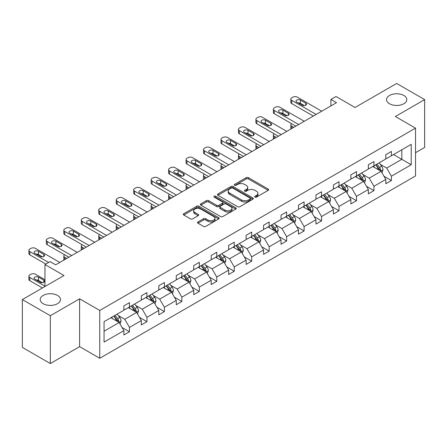 <?xml version="1.0" encoding="UTF-8"?>
<svg xmlns="http://www.w3.org/2000/svg" width="447" height="447" viewBox="0 0 447 447"><rect width="100%" height="100%" fill="white"/><g stroke="black" fill="none" stroke-linecap="round" stroke-linejoin="round"><path stroke-width="0.67" d="M57.495 295.428A10.13 5.85 0 0 0 46.454 294.16A10.13 5.85 0 0 0 40.202 299.563A10.13 5.85 0 0 0 43.169 303.703A10.13 5.85 0 0 0 54.21 304.966A10.13 5.85 0 0 0 60.468 299.563A10.13 5.85 0 0 0 57.495 295.428M403.831 95.474A10.13 5.85 0 0 0 392.79 94.205A10.13 5.85 0 0 0 386.532 99.614A10.13 5.85 0 0 0 389.505 103.749A10.13 5.85 0 0 0 400.546 105.017A10.13 5.85 0 0 0 406.798 99.614A10.13 5.85 0 0 0 403.831 95.474M254.986 197.088A1.09 0.626 0 0 0 256.522 197.088L268.2 190.344A1.553 0.9 0 0 0 268.653 189.712A1.553 0.9 0 0 0 268.2 189.075L248.42 177.66A1.553 0.9 0 0 0 246.224 177.66L234.546 184.399A1.09 0.626 0 0 0 234.228 184.846A1.09 0.626 0 0 0 234.546 185.287A1.09 0.626 0 0 0 236.089 185.287L237.597 184.415A4.973 2.872 0 0 1 244.632 184.415L246.28 185.365A4.973 2.872 0 0 1 247.733 187.399A4.973 2.872 0 0 1 246.28 189.427L244.766 190.299A1.09 0.626 0 0 0 244.448 190.74A1.09 0.626 0 0 0 244.766 191.187A1.09 0.626 0 0 0 246.308 191.187L247.817 190.316A4.973 2.872 0 0 1 254.846 190.316L256.494 191.266A4.973 2.872 0 0 1 257.953 193.294A4.973 2.872 0 0 1 256.494 195.328L254.986 196.199A1.09 0.626 0 0 0 254.667 196.641A1.09 0.626 0 0 0 254.986 197.088L254.986 196.199M415.526 152.701L424.65 147.437L424.65 99.614L396.668 83.455L355.024 107.498L335.999 96.507L330.903 99.452L330.903 105.911M50.332 363.545L79.605 346.643L79.605 298.819L50.332 315.722L50.332 363.545L22.35 347.386L22.35 299.563L63.988 275.525L44.963 264.535L44.963 286.51M50.332 315.722L22.35 299.563M197.987 221.935A1.553 0.9 0 0 0 197.535 222.572A1.553 0.9 0 0 0 197.987 223.204L203.536 226.411A1.553 0.9 0 0 0 205.737 226.411L218.7 218.924A1.553 0.9 0 0 0 219.153 218.287A1.553 0.9 0 0 0 218.7 217.655L198.921 206.235A1.553 0.9 0 0 0 196.725 206.235L183.762 213.722A1.553 0.9 0 0 0 183.304 214.359A1.553 0.9 0 0 0 183.762 214.99L190.461 218.862A1.553 0.9 0 0 0 192.663 218.862L198.211 215.655A1.553 0.9 0 0 0 198.664 215.024A1.553 0.9 0 0 0 198.211 214.387L194.886 212.47A4.157 2.397 0 0 1 193.668 210.772A4.157 2.397 0 0 1 196.233 208.553A4.157 2.397 0 0 1 200.764 209.073L213.783 216.594A4.157 2.397 0 0 1 215.001 218.287A4.157 2.397 0 0 1 212.437 220.505A4.157 2.397 0 0 1 207.905 219.985L205.737 218.734A1.553 0.9 0 0 0 203.536 218.734L197.987 221.935L197.987 223.204M44.963 264.535L50.053 261.596L55.651 264.831L336.502 102.681L330.903 99.452M79.605 298.819L99.754 310.453L415.526 128.144L415.526 175.967L99.754 358.276L99.754 310.453M424.65 99.614L395.377 116.511L415.526 128.144M237.709 206.682A1.553 0.9 0 0 0 239.905 206.682L252.868 199.194A1.553 0.9 0 0 0 253.326 198.563A1.553 0.9 0 0 0 252.868 197.926L233.094 186.511A1.553 0.9 0 0 0 230.898 186.511L217.929 193.992A1.553 0.9 0 0 0 217.477 194.629A1.553 0.9 0 0 0 217.929 195.261L237.709 206.682M214.577 197.323A1.09 0.626 0 0 1 215.677 197.473L215.677 196.183L235.787 207.794A1.553 0.9 0 0 1 236.239 208.425A1.553 0.9 0 0 1 235.787 209.062L222.818 216.544A1.553 0.9 0 0 1 220.622 216.544L200.848 205.128L200.848 203.86A1.553 0.9 0 0 0 200.39 204.491A1.553 0.9 0 0 0 200.848 205.128M200.848 203.86L206.397 200.653A1.553 0.9 0 0 1 208.593 200.653L216.611 205.285A1.553 0.9 0 0 0 218.812 205.285L222.489 203.161A1.553 0.9 0 0 0 222.947 202.525A1.553 0.9 0 0 0 222.489 201.893L214.141 197.071A1.09 0.626 0 0 1 213.822 196.624A1.09 0.626 0 0 1 214.493 196.049A1.09 0.626 0 0 1 215.677 196.183M104.062 321.667L123.875 310.229L123.875 305.899L129.474 302.669L129.474 306.994L141.336 300.144L141.336 295.819L146.934 292.584L146.934 296.914L158.802 290.064L158.802 285.734L164.395 282.504L164.395 286.834L176.263 279.984L176.263 275.654L181.862 272.424L181.862 276.749L193.724 269.899L193.724 265.574L199.323 262.339L199.323 266.669L211.185 259.819L211.185 255.488L216.784 252.259L216.784 256.589L228.652 249.739L228.652 245.409L234.245 242.179L234.245 246.509L246.113 239.659L246.113 235.329L251.706 232.094L251.706 236.424L263.574 229.574L263.574 225.243L269.172 222.014L269.172 226.344L281.034 219.494L281.034 215.163L286.633 211.934L286.633 216.264L298.495 209.414L298.495 205.084L304.094 201.848L304.094 206.179L315.962 199.328L315.962 194.998L321.555 191.769L321.555 196.099L333.423 189.249L333.423 184.918L339.016 181.689L339.016 186.019L350.884 179.169L350.884 174.838L356.482 171.603L356.482 175.934L368.345 169.083L368.345 164.753L373.943 161.523L373.943 165.854L385.806 159.003L385.806 154.673L391.404 151.444L391.404 155.774L411.218 144.331L411.218 164.753L391.404 176.196L391.404 180.527L385.806 183.756L385.806 179.426L373.943 186.276L373.943 190.606L368.345 193.836L368.345 189.506L356.482 196.356L356.482 200.686L350.884 203.916L350.884 199.591L339.016 206.441L339.016 210.772L333.423 214.001L333.423 209.671L321.555 216.521L321.555 220.852L315.962 224.081L315.962 219.751L304.094 226.601L304.094 230.931L298.495 234.161L298.495 229.836L286.633 236.686L286.633 241.011L281.034 244.246L281.034 239.916L269.172 246.766L269.172 251.097L263.574 254.326L263.574 249.996L251.706 256.846L251.706 261.177L246.113 264.406L246.113 260.076L234.245 266.926L234.245 271.256L228.652 274.492L228.652 270.161L216.784 277.011L216.784 281.342L211.185 284.571L211.185 280.241L199.323 287.091L199.323 291.422L193.724 294.651L193.724 290.321L181.862 297.171L181.862 301.502L176.263 304.737L176.263 300.406L164.395 307.257L164.395 311.587L158.802 314.817L158.802 310.486L146.934 317.336L146.934 321.667L141.336 324.896L141.336 320.566L129.474 327.416L129.474 331.747L123.875 334.982L123.875 330.651L104.062 342.089L104.062 321.667M128.356 307.642L136.637 312.425L124.774 319.275L118.293 315.537M124.774 319.275L129.474 327.416M136.637 312.425L141.336 320.566M123.875 309.195L124.774 309.71L129.474 306.994M145.817 297.562L154.098 302.345L142.235 309.195L135.754 305.452M142.235 309.195L146.934 317.336M154.098 302.345L158.802 310.486M141.336 299.11L142.235 299.63L146.934 296.914M163.278 287.482L171.564 292.26L159.696 299.11L153.215 295.372M159.696 299.11L164.395 307.257M171.564 292.26L176.263 300.406M158.802 289.03L159.696 289.55L164.395 286.834M180.739 277.397L189.025 282.18L177.157 289.03L170.681 285.292M177.157 289.03L181.862 297.171M189.025 282.18L193.724 290.321M176.263 278.95L177.157 279.464L181.862 276.749M198.2 267.317L206.486 272.1L194.618 278.95L188.142 275.207M194.618 278.95L199.323 287.091M206.486 272.1L211.185 280.241M193.724 268.865L194.618 269.385L199.323 266.669M215.666 257.237L223.947 262.015L212.085 268.865L205.603 265.127M212.085 268.865L216.784 277.011M223.947 262.015L228.652 270.161M211.185 258.785L212.085 259.305L216.784 256.589M233.127 247.152L241.408 251.935L229.546 258.785L223.064 255.047M229.546 258.785L234.245 266.926M241.408 251.935L246.113 260.076M228.652 248.705L229.546 249.219L234.245 246.509M250.588 237.072L258.874 241.855L247.007 248.705L240.525 244.962M247.007 248.705L251.706 256.846M258.874 241.855L263.574 249.996M246.113 238.62L247.007 239.139L251.706 236.424M268.049 226.992L276.335 231.769L264.468 238.62L257.992 234.882M264.468 238.62L269.172 246.766M276.335 231.769L281.034 239.916M263.574 228.54L264.468 229.06L269.172 226.344M285.51 216.907L293.796 221.69L281.928 228.54L275.453 224.802M281.928 228.54L286.633 236.686M293.796 221.69L298.495 229.836M281.034 218.46L281.928 218.974L286.633 216.264M302.977 206.827L311.257 211.61L299.395 218.46L292.914 214.716M299.395 218.46L304.094 226.601M311.257 211.61L315.962 219.751M298.495 208.38L299.395 208.894L304.094 206.179M320.438 196.747L328.718 201.53L316.856 208.38L310.374 204.637M316.856 208.38L321.555 216.521M328.718 201.53L333.423 209.671M315.962 198.295L316.856 198.814L321.555 196.099M337.898 186.662L346.185 191.445L334.317 198.295L327.841 194.557M334.317 198.295L339.016 206.441M346.185 191.445L350.884 199.591M333.423 188.215L334.317 188.729L339.016 186.019M355.359 176.582L363.646 181.365L351.778 188.215L345.302 184.471M351.778 188.215L356.482 196.356M363.646 181.365L368.345 189.506M350.884 178.135L351.778 178.649L356.482 175.934M372.826 166.502L381.107 171.285L369.239 178.135L362.763 174.391M369.239 178.135L373.943 186.276M381.107 171.285L385.806 179.426M368.345 168.05L369.239 168.569L373.943 165.854M393.533 154.545L401.814 159.328L386.705 168.05L380.224 164.312M386.705 168.05L391.404 176.196M411.218 164.753L401.814 159.328L401.814 149.762L411.218 144.331M79.605 346.643L99.754 358.276M385.806 157.97L386.705 158.484L391.404 155.774M104.062 331.233L119.176 322.505L110.89 317.722M119.176 322.505L123.875 330.651M383.962 176.224L391.404 180.527M366.501 186.31L373.943 190.606M349.034 196.389L356.482 200.686M331.573 206.469L339.016 210.772M314.112 216.555L321.555 220.852M296.652 226.635L304.094 230.931M279.191 236.714L286.633 241.011M261.724 246.8L269.172 251.097M244.263 256.88L251.706 261.177M226.802 266.96L234.245 271.256M209.341 277.045L216.784 281.342M191.88 287.125L199.323 291.422M174.414 297.205L181.862 301.502M156.953 307.29L164.395 311.587M139.492 317.37L146.934 321.667M122.031 327.45L129.474 331.747M255.421 197.239L256.494 196.619A4.973 2.872 0 0 0 257.953 194.59L257.953 193.294M247.733 187.399L247.733 188.69A4.973 2.872 0 0 1 246.28 190.718L245.202 191.338M268.178 190.361L248.42 178.951A1.553 0.9 0 0 0 246.224 178.951L234.982 185.444M252.868 197.926L252.868 199.194L233.094 187.801A1.553 0.9 0 0 0 230.898 187.801L217.952 195.272M250.124 199.004A1.09 0.626 0 0 0 250.443 198.563A1.09 0.626 0 0 0 250.124 198.116L232.764 188.092A1.09 0.626 0 0 0 231.228 188.092L229.635 189.014A4.973 2.872 0 0 0 228.177 191.042A4.973 2.872 0 0 0 229.635 193.076L241.497 199.926A4.973 2.872 0 0 0 248.532 199.926L250.124 199.004L250.124 200.295A1.09 0.626 0 0 0 250.443 199.854L250.443 198.563M228.177 191.042L228.177 192.339A4.973 2.872 0 0 0 229.635 194.367L229.635 193.076M250.124 200.295L248.532 201.217A4.973 2.872 0 0 1 241.497 201.217L229.635 194.367M200.865 205.139L206.397 201.949L206.397 200.653M222.947 202.525L222.947 203.821A1.553 0.9 0 0 1 222.489 204.452L218.812 206.575A1.553 0.9 0 0 1 216.611 206.575L208.593 201.949A1.553 0.9 0 0 0 206.397 201.949M215.677 197.473L235.765 209.073M224.936 210.09A4.157 2.397 0 0 0 229.467 210.61A4.157 2.397 0 0 0 232.032 208.391A4.157 2.397 0 0 0 230.814 206.698L226.227 204.05A1.553 0.9 0 0 0 224.031 204.05L220.349 206.173A1.553 0.9 0 0 0 219.89 206.81A1.553 0.9 0 0 0 220.349 207.442L224.936 210.09L224.936 211.381A4.157 2.397 0 0 0 229.467 211.906A4.157 2.397 0 0 0 232.032 209.688L232.032 208.391M219.89 206.81L219.89 208.101A1.553 0.9 0 0 0 220.349 208.732L220.349 207.442M224.936 211.381L220.349 208.732M215.001 218.287L215.001 219.583A4.157 2.397 0 0 1 212.437 221.801A4.157 2.397 0 0 1 207.905 221.276L205.737 220.025A1.553 0.9 0 0 0 203.536 220.025L198.01 223.215M193.668 210.772L193.668 212.062A4.157 2.397 0 0 0 194.886 213.761L194.886 212.47M198.189 215.666L194.886 213.761M218.678 218.935L198.921 207.531A1.553 0.9 0 0 0 196.725 207.531L183.778 215.001M381.956 172.754L382.984 169.782A4.196 2.419 -120 0 0 381.649 166.211L379.134 162.853M374.625 167.541L373.536 166.088M293.74 127.367L291.757 126.227L291.757 128.512M291.098 128.892A3.168 1.827 180 0 1 290.829 128.166L290.829 124.931A3.168 1.827 -0 0 0 291.757 126.227M380.486 170.927L380.721 169.961A4.196 2.419 -120 0 0 379.52 167.441L377.005 164.083M375.955 164.692L378.721 168.385A2.134 1.235 60 0 1 379.112 169.033L380.721 169.961M375.664 164.859L378.179 168.212A4.196 2.419 60 0 1 379.224 170.195M291.651 123.707A3.168 1.827 -0 0 0 290.829 124.931M316.13 114.443L291.757 100.374A3.168 1.827 0 0 1 290.829 99.083A3.168 1.827 0 0 1 291.757 97.787L292.88 97.144A3.168 1.827 0 0 1 297.356 97.144L321.723 111.214M290.829 99.083L290.829 102.313A3.168 1.827 180 0 0 291.757 103.603L313.33 116.058M296.797 102.117A2.531 1.464 180 0 1 296.054 101.083A2.531 1.464 180 0 1 297.618 99.737A2.531 1.464 180 0 1 300.378 100.05L305.754 103.151A2.531 1.464 180 0 1 306.491 104.185A2.531 1.464 180 0 1 304.927 105.537A2.531 1.464 180 0 1 302.166 105.224L296.797 102.117M298.115 102.883A2.531 1.464 180 0 1 300.378 103.285L304.435 105.626M364.495 182.84L365.523 179.862A4.196 2.419 -120 0 0 364.188 176.291L361.673 172.939M357.164 177.621L356.075 176.168M276.28 137.452L274.296 136.307L274.296 138.592M273.631 138.978A3.168 1.827 180 0 1 273.368 138.246L273.368 135.016A3.168 1.827 -0 0 0 274.296 136.307M363.025 181.007L363.26 180.046A4.196 2.419 -120 0 0 362.059 177.52L359.544 174.168M358.494 174.771L361.26 178.465A2.134 1.235 60 0 1 361.651 179.113L363.26 180.046M358.203 174.939L360.718 178.297A4.196 2.419 60 0 1 361.763 180.275M274.19 133.787A3.168 1.827 -0 0 0 273.368 135.016M347.034 192.92L348.062 189.947A4.196 2.419 -120 0 0 346.721 186.377L344.212 183.019M339.703 187.706L338.614 186.248M258.813 147.532L256.835 146.387L256.835 148.678M256.17 149.058A3.168 1.827 180 0 1 255.907 148.326L255.907 145.096A3.168 1.827 -0 0 0 256.835 146.387M345.565 191.087L345.799 190.126A4.196 2.419 -120 0 0 344.598 187.6L342.084 184.248M341.033 184.851L343.799 188.545A2.134 1.235 60 0 1 344.184 189.193L345.799 190.126M340.743 185.024L343.251 188.377A4.196 2.419 60 0 1 344.302 190.361M256.723 143.867A3.168 1.827 -0 0 0 255.907 145.096M298.663 124.523L274.296 110.454A3.168 1.827 0 0 1 273.368 109.163A3.168 1.827 0 0 1 274.296 107.872L275.413 107.224A3.168 1.827 0 0 1 279.895 107.224L304.262 121.293M273.368 109.163L273.368 112.393A3.168 1.827 180 0 0 274.296 113.689L295.869 126.143M279.336 112.203A2.531 1.464 180 0 1 278.593 111.169A2.531 1.464 180 0 1 280.157 109.817A2.531 1.464 180 0 1 282.917 110.135L288.287 113.236A2.531 1.464 180 0 1 289.03 114.27A2.531 1.464 180 0 1 287.466 115.622A2.531 1.464 180 0 1 284.705 115.304L279.336 112.203M280.649 112.962A2.531 1.464 180 0 1 282.917 113.365L286.968 115.706M281.202 134.608L256.835 120.539A3.168 1.827 0 0 1 255.907 119.243A3.168 1.827 0 0 1 256.835 117.952L257.953 117.304A3.168 1.827 0 0 1 262.434 117.304L286.801 131.373M255.907 119.243L255.907 122.478A3.168 1.827 180 0 0 256.835 123.769L278.403 136.223M261.869 122.282A2.531 1.464 180 0 1 261.132 121.249A2.531 1.464 180 0 1 262.696 119.897A2.531 1.464 180 0 1 265.457 120.215L270.826 123.316A2.531 1.464 180 0 1 271.569 124.35A2.531 1.464 180 0 1 270.005 125.702A2.531 1.464 180 0 1 267.245 125.383L261.869 122.282M263.188 123.042A2.531 1.464 180 0 1 265.457 123.445L269.507 125.786M329.573 202.999L330.601 200.027A4.196 2.419 -120 0 0 329.26 196.457L326.746 193.098M322.242 197.786L321.153 196.334M241.352 157.612L239.374 156.472L239.374 158.758M238.709 159.138A3.168 1.827 180 0 1 238.447 158.411L238.447 155.176A3.168 1.827 -0 0 0 239.374 156.472M328.104 201.172L328.338 200.206A4.196 2.419 -120 0 0 327.137 197.686L324.623 194.328M323.572 194.937L326.338 198.63A2.134 1.235 60 0 1 326.723 199.278L328.338 200.206M323.276 195.104L325.79 198.457A4.196 2.419 60 0 1 326.835 200.44M239.262 153.952A3.168 1.827 -0 0 0 238.447 155.176M263.741 144.688L239.374 130.619A3.168 1.827 0 0 1 238.447 129.328A3.168 1.827 0 0 1 239.374 128.032L240.492 127.389A3.168 1.827 0 0 1 244.967 127.389L269.34 141.459M238.447 129.328L238.447 132.558A3.168 1.827 180 0 0 239.374 133.849L260.942 146.303M244.408 132.362A2.531 1.464 180 0 1 243.665 131.329A2.531 1.464 180 0 1 245.23 129.976A2.531 1.464 180 0 1 247.99 130.295L253.365 133.396A2.531 1.464 180 0 1 254.108 134.43A2.531 1.464 180 0 1 252.544 135.782A2.531 1.464 180 0 1 249.784 135.469L244.408 132.362M245.727 133.128A2.531 1.464 180 0 1 247.99 133.53L252.047 135.871M312.107 213.085L313.14 210.107A4.196 2.419 -120 0 0 311.799 206.536L309.285 203.184M304.781 207.866L303.692 206.413M223.891 167.698L221.913 166.552L221.913 168.837M221.248 169.223A3.168 1.827 180 0 1 220.986 168.491L220.986 165.261A3.168 1.827 -0 0 0 221.913 166.552M310.637 211.252L310.872 210.286A4.196 2.419 -120 0 0 309.67 207.766L307.162 204.413M306.111 205.017L308.877 208.71A2.134 1.235 60 0 1 309.263 209.358L310.872 210.286M305.815 205.184L308.329 208.542A4.196 2.419 60 0 1 309.374 210.52M221.801 164.032A3.168 1.827 -0 0 0 220.986 165.261M246.28 154.768L221.913 140.699A3.168 1.827 0 0 1 220.986 139.408A3.168 1.827 0 0 1 221.913 138.117L223.031 137.469A3.168 1.827 0 0 1 227.506 137.469L251.873 151.539M220.986 139.408L220.986 142.638A3.168 1.827 180 0 0 221.913 143.934L243.481 156.383M226.947 142.448A2.531 1.464 180 0 1 226.204 141.414A2.531 1.464 180 0 1 227.769 140.062A2.531 1.464 180 0 1 230.529 140.38L235.904 143.481A2.531 1.464 180 0 1 236.642 144.515A2.531 1.464 180 0 1 235.083 145.867A2.531 1.464 180 0 1 232.323 145.549L226.947 142.448M228.266 143.208A2.531 1.464 180 0 1 230.529 143.61L234.586 145.951M294.646 223.165L295.674 220.192A4.196 2.419 -120 0 0 294.338 216.616L291.824 213.264M287.315 217.952L286.225 216.493M206.43 177.777L204.447 176.632L204.447 178.923M203.787 179.303A3.168 1.827 180 0 1 203.519 178.571L203.519 175.341A3.168 1.827 -0 0 0 204.447 176.632M293.176 221.332L293.411 220.371A4.196 2.419 -120 0 0 292.209 217.845L289.695 214.493M288.645 215.096L291.41 218.79A2.134 1.235 60 0 1 291.802 219.438L293.411 220.371M288.354 215.27L290.868 218.622A4.196 2.419 60 0 1 291.913 220.606M204.34 174.112A3.168 1.827 -0 0 0 203.519 175.341M228.819 164.854L204.447 150.784A3.168 1.827 0 0 1 203.519 149.488A3.168 1.827 0 0 1 204.447 148.197L205.57 147.549A3.168 1.827 0 0 1 210.045 147.549L234.412 161.618M203.519 149.488L203.519 152.723A3.168 1.827 180 0 0 204.447 154.014L226.02 166.468M209.487 152.528A2.531 1.464 180 0 1 208.743 151.494A2.531 1.464 180 0 1 210.308 150.142A2.531 1.464 180 0 1 213.068 150.46L218.438 153.561A2.531 1.464 180 0 1 219.181 154.595A2.531 1.464 180 0 1 217.616 155.947A2.531 1.464 180 0 1 214.856 155.629L209.487 152.528M210.805 153.287A2.531 1.464 180 0 1 213.068 153.69L217.125 156.031M277.185 233.245L278.213 230.272A4.196 2.419 -120 0 0 276.877 226.702L274.363 223.344M269.854 228.031L268.764 226.579M188.969 187.857L186.986 186.717L186.986 189.003M186.321 189.383A3.168 1.827 180 0 1 186.058 188.656L186.058 185.421A3.168 1.827 -0 0 0 186.986 186.717M275.715 231.412L275.95 230.451A4.196 2.419 -120 0 0 274.749 227.931L272.234 224.573M271.184 225.182L273.95 228.875A2.134 1.235 60 0 1 274.341 229.523L275.95 230.451M270.893 225.349L273.408 228.702A4.196 2.419 60 0 1 274.452 230.686M186.88 184.198A3.168 1.827 -0 0 0 186.058 185.421M211.353 174.933L186.986 160.864A3.168 1.827 0 0 1 186.058 159.573A3.168 1.827 0 0 1 186.986 158.277L188.103 157.635A3.168 1.827 0 0 1 192.584 157.635L216.951 171.704M186.058 159.573L186.058 162.803A3.168 1.827 180 0 0 186.986 164.094L208.559 176.548M192.026 162.607A2.531 1.464 180 0 1 191.282 161.574A2.531 1.464 180 0 1 192.847 160.222A2.531 1.464 180 0 1 195.607 160.54L200.977 163.641A2.531 1.464 180 0 1 201.72 164.675A2.531 1.464 180 0 1 200.155 166.027A2.531 1.464 180 0 1 197.395 165.708L192.026 162.607M193.339 163.367A2.531 1.464 180 0 1 195.607 163.775L199.658 166.116M259.724 243.33L260.752 240.352A4.196 2.419 -120 0 0 259.411 236.781L256.902 233.429M252.393 238.111L251.303 236.659M171.503 197.943L169.525 196.797L169.525 199.083M168.86 199.468A3.168 1.827 180 0 1 168.597 198.736L168.597 195.507A3.168 1.827 -0 0 0 169.525 196.797M258.254 241.497L258.489 240.531A4.196 2.419 -120 0 0 257.288 238.011L254.773 234.653M253.723 235.262L256.489 238.955A2.134 1.235 60 0 1 256.874 239.603L258.489 240.531M253.432 235.429L255.941 238.787A4.196 2.419 60 0 1 256.986 240.765M169.413 194.277A3.168 1.827 -0 0 0 168.597 195.507M193.892 185.013L169.525 170.944A3.168 1.827 0 0 1 168.597 169.653A3.168 1.827 0 0 1 169.525 168.363L170.642 167.714A3.168 1.827 0 0 1 175.123 167.714L199.491 181.784M168.597 169.653L168.597 172.883A3.168 1.827 180 0 0 169.525 174.179L191.093 186.628M174.559 172.693A2.531 1.464 180 0 1 173.822 171.659A2.531 1.464 180 0 1 175.38 170.307A2.531 1.464 180 0 1 178.141 170.625L183.516 173.727A2.531 1.464 180 0 1 184.259 174.76A2.531 1.464 180 0 1 182.694 176.112A2.531 1.464 180 0 1 179.934 175.794L174.559 172.693M175.878 173.453A2.531 1.464 180 0 1 178.141 173.855L182.197 176.196M242.263 253.41L243.291 250.437A4.196 2.419 -120 0 0 241.95 246.861L239.436 243.509M234.932 248.197L233.842 246.738M154.042 208.023L152.064 206.877L152.064 209.168M151.399 209.548A3.168 1.827 180 0 1 151.136 208.816L151.136 205.586A3.168 1.827 -0 0 0 152.064 206.877M240.788 251.577L241.022 250.616A4.196 2.419 -120 0 0 239.827 248.091L237.312 244.738M236.262 245.342L239.028 249.035A2.134 1.235 60 0 1 239.413 249.683L241.022 250.616M235.966 245.515L238.48 248.867A4.196 2.419 60 0 1 239.525 250.851M151.952 204.357A3.168 1.827 -0 0 0 151.136 205.586M176.431 195.099L152.064 181.029A3.168 1.827 0 0 1 151.136 179.733A3.168 1.827 0 0 1 152.064 178.442L153.181 177.794A3.168 1.827 0 0 1 157.657 177.794L182.03 191.864M151.136 179.733L151.136 182.968A3.168 1.827 180 0 0 152.064 184.259L173.632 196.714M157.098 182.773A2.531 1.464 180 0 1 156.355 181.739A2.531 1.464 180 0 1 157.92 180.387A2.531 1.464 180 0 1 160.68 180.705L166.055 183.806A2.531 1.464 180 0 1 166.798 184.84A2.531 1.464 180 0 1 165.234 186.192A2.531 1.464 180 0 1 162.473 185.874L157.098 182.773M158.417 183.533A2.531 1.464 180 0 1 160.68 183.935L164.736 186.276M224.796 263.49L225.83 260.517A4.196 2.419 -120 0 0 224.489 256.947L221.975 253.589M217.471 258.277L216.382 256.824M136.581 218.102L134.597 216.963L134.597 219.248M133.938 219.628A3.168 1.827 180 0 1 133.675 218.901L133.675 215.666A3.168 1.827 -0 0 0 134.597 216.963M223.327 261.657L223.561 260.696A4.196 2.419 -120 0 0 222.36 258.176L219.851 254.818M218.801 255.427L221.567 259.115A2.134 1.235 60 0 1 221.952 259.768L223.561 260.696M218.505 255.595L221.019 258.947A4.196 2.419 60 0 1 222.064 260.931M134.491 214.443A3.168 1.827 -0 0 0 133.675 215.666M207.335 273.57L208.363 270.597A4.196 2.419 -120 0 0 207.028 267.027L204.514 263.674M200.005 268.356L198.915 266.904M119.12 228.188L117.136 227.042L117.136 229.328M116.477 229.713A3.168 1.827 180 0 1 116.209 228.981L116.209 225.752A3.168 1.827 -0 0 0 117.136 227.042M205.866 271.742L206.101 270.776A4.196 2.419 -120 0 0 204.899 268.256L202.385 264.898M201.334 265.507L204.1 269.2A2.134 1.235 60 0 1 204.491 269.848L206.101 270.776M201.044 265.674L203.558 269.033A4.196 2.419 60 0 1 204.603 271.011M117.03 224.523A3.168 1.827 -0 0 0 116.209 225.752M189.874 283.655L190.903 280.682A4.196 2.419 -120 0 0 189.567 277.106L187.053 273.754M182.544 278.442L181.454 276.984M101.659 238.268L99.675 237.122L99.675 239.413M99.01 239.793A3.168 1.827 180 0 1 98.748 239.061L98.748 235.832A3.168 1.827 -0 0 0 99.675 237.122M188.405 281.822L188.64 280.861A4.196 2.419 -120 0 0 187.438 278.336L184.924 274.983M183.873 275.587L186.639 279.28A2.134 1.235 60 0 1 187.03 279.928L188.64 280.861M183.583 275.76L186.097 279.112A4.196 2.419 60 0 1 187.142 281.09M99.569 234.602A3.168 1.827 -0 0 0 98.748 235.832M172.413 293.735L173.442 290.762A4.196 2.419 -120 0 0 172.101 287.192L169.592 283.834M165.083 288.522L163.993 287.069M84.192 248.348L82.214 247.208L82.214 249.493M81.55 249.873A3.168 1.827 180 0 1 81.287 249.141L81.287 245.911A3.168 1.827 -0 0 0 82.214 247.208M170.944 291.902L171.179 290.941A4.196 2.419 -120 0 0 169.977 288.416L167.463 285.063M166.413 285.672L169.178 289.36A2.134 1.235 60 0 1 169.564 290.014L171.179 290.941M166.122 285.84L168.631 289.192A4.196 2.419 60 0 1 169.676 291.176M82.103 244.688A3.168 1.827 -0 0 0 81.287 245.911M154.953 303.815L155.981 300.842A4.196 2.419 -120 0 0 154.64 297.272L152.125 293.919M147.622 298.602L146.532 297.149M66.732 258.427L64.754 257.288L64.754 259.573M64.089 259.958A3.168 1.827 180 0 1 63.826 259.226L63.826 255.997A3.168 1.827 -0 0 0 64.754 257.288M153.477 301.988L153.712 301.021A4.196 2.419 -120 0 0 152.516 298.501L150.002 295.143M148.952 295.752L151.717 299.445A2.134 1.235 60 0 1 152.103 300.093L153.712 301.021M148.655 295.92L151.17 299.278A4.196 2.419 60 0 1 152.215 301.256M64.642 254.768A3.168 1.827 -0 0 0 63.826 255.997M137.486 313.9L138.52 310.928A4.196 2.419 -120 0 0 137.179 307.352L134.664 303.999M130.161 308.687L129.071 307.229M136.017 312.067L136.251 311.106A4.196 2.419 -120 0 0 135.05 308.581L132.541 305.228M131.485 305.832L134.251 309.525A2.134 1.235 60 0 1 134.642 310.173L136.251 311.106M131.195 306.005L133.709 309.358A4.196 2.419 60 0 1 134.754 311.336M158.97 205.179L134.597 191.109A3.168 1.827 0 0 1 133.675 189.819A3.168 1.827 0 0 1 134.597 188.522L135.72 187.88A3.168 1.827 0 0 1 140.196 187.88L164.563 201.949M133.675 189.819L133.675 193.048A3.168 1.827 180 0 0 134.597 194.339L156.171 206.793M139.637 192.853A2.531 1.464 180 0 1 138.894 191.819A2.531 1.464 180 0 1 140.459 190.467A2.531 1.464 180 0 1 143.219 190.785L148.594 193.886A2.531 1.464 180 0 1 149.332 194.92A2.531 1.464 180 0 1 147.773 196.272A2.531 1.464 180 0 1 145.012 195.954L139.637 192.853M140.956 193.612A2.531 1.464 180 0 1 143.219 194.015L147.275 196.362M141.509 215.258L117.136 201.189A3.168 1.827 0 0 1 116.209 199.898A3.168 1.827 0 0 1 117.136 198.608L118.259 197.96A3.168 1.827 0 0 1 122.735 197.96L147.102 212.029M116.209 199.898L116.209 203.128A3.168 1.827 180 0 0 117.136 204.424L138.71 216.873M122.176 202.938A2.531 1.464 180 0 1 121.433 201.904A2.531 1.464 180 0 1 122.998 200.552A2.531 1.464 180 0 1 125.758 200.865L131.127 203.972A2.531 1.464 180 0 1 131.871 205.005A2.531 1.464 180 0 1 130.306 206.358A2.531 1.464 180 0 1 127.546 206.039L122.176 202.938M123.495 203.698A2.531 1.464 180 0 1 125.758 204.1L129.814 206.441M124.042 225.344L99.675 211.275A3.168 1.827 0 0 1 98.748 209.978A3.168 1.827 0 0 1 99.675 208.688L100.793 208.039A3.168 1.827 0 0 1 105.274 208.039L129.641 222.109M98.748 209.978L98.748 213.213A3.168 1.827 180 0 0 99.675 214.504L121.243 226.959M104.715 213.018A2.531 1.464 180 0 1 103.972 211.984A2.531 1.464 180 0 1 105.537 210.632A2.531 1.464 180 0 1 108.297 210.95L113.667 214.052A2.531 1.464 180 0 1 114.41 215.085A2.531 1.464 180 0 1 112.845 216.437A2.531 1.464 180 0 1 110.085 216.119L104.715 213.018M106.028 213.778A2.531 1.464 180 0 1 108.297 214.18L112.348 216.521M106.582 235.424L82.214 221.354A3.168 1.827 0 0 1 81.287 220.064A3.168 1.827 0 0 1 82.214 218.767L83.332 218.125A3.168 1.827 0 0 1 87.813 218.125L112.18 232.194M81.287 220.064L81.287 223.293A3.168 1.827 180 0 0 82.214 224.584L103.782 237.039M87.249 223.098A2.531 1.464 180 0 1 86.511 222.064A2.531 1.464 180 0 1 88.07 220.712A2.531 1.464 180 0 1 90.83 221.03L96.206 224.131A2.531 1.464 180 0 1 96.949 225.165A2.531 1.464 180 0 1 95.384 226.517A2.531 1.464 180 0 1 92.624 226.199L87.249 223.098M88.567 223.858A2.531 1.464 180 0 1 90.83 224.26L94.887 226.601M89.121 245.504L64.754 231.434A3.168 1.827 0 0 1 63.826 230.144A3.168 1.827 0 0 1 64.754 228.853L65.871 228.205A3.168 1.827 0 0 1 70.347 228.205L94.719 242.274M63.826 230.144L63.826 233.373A3.168 1.827 180 0 0 64.754 234.669L86.321 247.118M69.788 233.183A2.531 1.464 180 0 1 69.045 232.149A2.531 1.464 180 0 1 70.609 230.797A2.531 1.464 180 0 1 73.369 231.11L78.745 234.217A2.531 1.464 180 0 1 79.488 235.251A2.531 1.464 180 0 1 77.923 236.597A2.531 1.464 180 0 1 75.163 236.284L69.788 233.183M71.107 233.943A2.531 1.464 180 0 1 73.369 234.345L77.426 236.686M71.66 255.589L47.287 241.52A3.168 1.827 0 0 1 46.359 240.223A3.168 1.827 0 0 1 47.287 238.933L48.41 238.285A3.168 1.827 0 0 1 52.886 238.285L77.253 252.354M46.359 240.223L46.359 243.459A3.168 1.827 180 0 0 47.287 244.749L68.86 257.204M52.327 243.263A2.531 1.464 180 0 1 51.584 242.229A2.531 1.464 180 0 1 53.148 240.877A2.531 1.464 180 0 1 55.909 241.196L61.284 244.297A2.531 1.464 180 0 1 62.021 245.33A2.531 1.464 180 0 1 60.462 246.683A2.531 1.464 180 0 1 57.702 246.364L52.327 243.263M53.646 244.023A2.531 1.464 180 0 1 55.909 244.425L59.965 246.766M120.025 323.98L121.053 321.007A4.196 2.419 -120 0 0 119.718 317.437L117.203 314.079M44.963 286.186L29.826 277.447A3.168 1.827 -0 0 1 28.899 276.157A3.168 1.827 -0 0 1 29.826 274.866L30.949 274.218A3.168 1.827 -0 0 1 35.425 274.218L44.963 279.727M112.694 318.767L111.605 317.314M42.443 287.963L29.826 280.682A3.168 1.827 180 0 1 28.899 279.386L28.899 276.157M42.504 282.7L38.448 280.358A2.531 1.464 -0 0 0 36.185 279.956M118.556 322.147L118.79 321.186A4.196 2.419 -120 0 0 117.589 318.661L115.075 315.308M114.024 315.917L116.79 319.605A2.134 1.235 60 0 1 117.181 320.259L118.79 321.186M113.734 316.085L116.248 319.437A4.196 2.419 60 0 1 117.293 321.421M34.866 279.196L40.236 282.297A2.531 1.464 -0 0 0 42.996 282.616A2.531 1.464 -0 0 0 44.56 281.264A2.531 1.464 -0 0 0 43.817 280.23L38.448 277.129A2.531 1.464 -0 0 0 35.687 276.81A2.531 1.464 -0 0 0 34.123 278.163A2.531 1.464 -0 0 0 34.866 279.196M48.6 262.439L29.826 251.6A3.168 1.827 0 0 1 28.899 250.309A3.168 1.827 0 0 1 29.826 249.013L30.949 248.37A3.168 1.827 0 0 1 35.425 248.37L59.792 262.439M28.899 250.309L28.899 253.538A3.168 1.827 180 0 0 29.826 254.829L45.801 264.054M34.866 253.343A2.531 1.464 180 0 1 34.123 252.309A2.531 1.464 180 0 1 35.687 250.957A2.531 1.464 180 0 1 38.448 251.275L43.817 254.377A2.531 1.464 180 0 1 44.56 255.41A2.531 1.464 180 0 1 42.996 256.762A2.531 1.464 180 0 1 40.236 256.444L34.866 253.343M36.185 254.103A2.531 1.464 180 0 1 38.448 254.505L42.504 256.846M256.494 196.619L256.494 195.328M244.766 191.187L244.766 190.299M246.28 190.718L246.28 189.427M234.546 185.287L234.546 184.399M246.224 178.951L246.224 177.66M248.42 178.951L248.42 177.66M268.2 190.344L268.2 189.075M217.929 195.261L217.929 193.992M230.898 187.801L230.898 186.511M233.094 187.801L233.094 186.511M241.497 201.217L241.497 199.926M248.532 201.217L248.532 199.926M208.593 201.949L208.593 200.653M216.611 206.575L216.611 205.285M218.812 206.575L218.812 205.285M222.489 204.452L222.489 203.161M235.787 209.062L235.787 207.794M203.536 220.025L203.536 218.734M205.737 220.025L205.737 218.734M207.905 221.276L207.905 219.985M198.211 215.655L198.211 214.387M183.762 214.99L183.762 213.722M196.725 207.531L196.725 206.235M198.921 207.531L198.921 206.235M218.7 218.924L218.7 217.655M380.805 171.106L382.962 169.866M379.52 167.441L381.649 166.211M376.983 168.905L378.179 168.212M291.757 103.603L291.757 100.374M300.378 100.05L300.378 103.285M305.754 103.151L305.754 105.224M363.344 181.191L365.495 179.945M362.059 177.52L364.188 176.291M359.522 178.984L360.718 178.297M345.883 191.271L348.034 190.025M344.598 187.6L346.721 186.377M342.061 189.064L343.251 188.377M274.296 113.689L274.296 110.454M282.917 110.135L282.917 113.365M288.287 113.236L288.287 115.304M256.835 123.769L256.835 120.539M265.457 120.215L265.457 123.445M270.826 123.316L270.826 125.383M328.416 201.351L330.573 200.111M327.137 197.686L329.26 196.457M324.6 199.15L325.79 198.457M239.374 133.849L239.374 130.619M247.99 130.295L247.99 133.53M253.365 133.396L253.365 135.469M310.956 211.437L313.112 210.191M309.67 207.766L311.799 206.536M307.139 209.23L308.329 208.542M221.913 143.934L221.913 140.699M230.529 140.38L230.529 143.61M235.904 143.481L235.904 145.549M293.495 221.516L295.651 220.27M292.209 217.845L294.338 216.616M289.673 219.309L290.868 218.622M204.447 154.014L204.447 150.784M213.068 150.46L213.068 153.69M218.438 153.561L218.438 155.629M276.034 231.596L278.185 230.356M274.749 227.931L276.877 226.702M272.212 229.395L273.408 228.702M186.986 164.094L186.986 160.864M195.607 160.54L195.607 163.775M200.977 163.641L200.977 165.708M258.567 241.682L260.724 240.436M257.288 238.011L259.411 236.781M254.751 239.475L255.941 238.787M169.525 174.179L169.525 170.944M178.141 170.625L178.141 173.855M183.516 173.727L183.516 175.794M241.106 251.762L243.263 250.516M239.827 248.091L241.95 246.861M237.29 249.555L238.48 248.867M152.064 184.259L152.064 181.029M160.68 180.705L160.68 183.935M166.055 183.806L166.055 185.874M223.645 261.841L225.802 260.601M222.36 258.176L224.489 256.947M219.823 259.64L221.019 258.947M206.184 271.927L208.336 270.681M204.899 268.256L207.028 267.027M202.362 269.72L203.558 269.033M188.723 282.007L190.875 280.761M187.438 278.336L189.567 277.106M184.902 279.8L186.097 279.112M171.257 292.087L173.414 290.846M169.977 288.416L172.101 287.192M167.441 289.885L168.631 289.192M153.796 302.172L155.953 300.926M152.516 298.501L154.64 297.272M149.98 299.965L151.17 299.278M136.335 312.252L138.492 311.006M135.05 308.581L137.179 307.352M132.513 310.045L133.709 309.358M134.597 194.339L134.597 191.109M143.219 190.785L143.219 194.015M148.594 193.886L148.594 195.954M117.136 204.424L117.136 201.189M125.758 200.865L125.758 204.1M131.127 203.972L131.127 206.039M99.675 214.504L99.675 211.275M108.297 210.95L108.297 214.18M113.667 214.052L113.667 216.119M82.214 224.584L82.214 221.354M90.83 221.03L90.83 224.26M96.206 224.131L96.206 226.199M64.754 234.669L64.754 231.434M73.369 231.11L73.369 234.345M78.745 234.217L78.745 236.284M47.287 244.749L47.287 241.52M55.909 241.196L55.909 244.425M61.284 244.297L61.284 246.364M29.826 277.447L29.826 280.682M118.874 322.332L121.025 321.091M117.589 318.661L119.718 317.437M115.052 320.13L116.248 319.437M38.448 280.358L38.448 277.129M43.817 282.297L43.817 280.23M29.826 254.829L29.826 251.6M38.448 251.275L38.448 254.505M43.817 254.377L43.817 256.444"/></g></svg>
